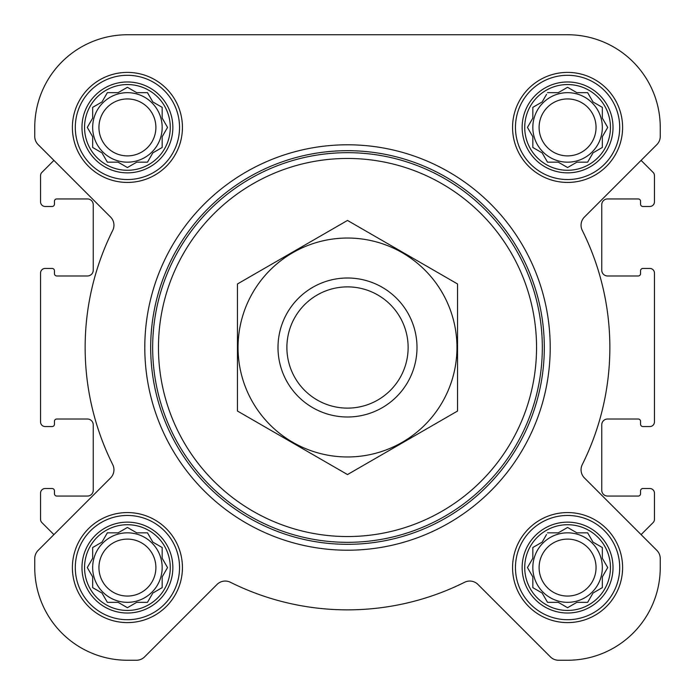<?xml version="1.0" encoding="UTF-8"?>
<svg xmlns="http://www.w3.org/2000/svg" width="695" height="695" viewBox="0 0 695 695"><rect width="100%" height="100%" fill="white"/><g stroke="black" fill="none" stroke-linecap="round" stroke-linejoin="round"><path stroke-width="1.04" d="M547.521 532.83L558.276 532.83L567.58 527.462L576.893 532.83L587.649 532.83L593.026 542.143L602.33 547.521L602.33 558.276L607.708 567.58L602.33 576.893L602.33 587.649L593.026 593.026L587.649 602.33L576.893 602.33L567.58 607.708L558.276 602.33L547.521 602.33L542.143 593.026L532.83 587.649L532.83 576.893L527.462 567.58L532.83 558.276L532.83 547.521L542.143 542.143L546.565 534.481M524.725 567.58A42.855 42.855 0 0 1 589.013 530.467A42.855 42.855 0 0 1 589.013 604.702A42.855 42.855 0 0 1 524.725 567.58M107.351 532.83L118.107 532.83L127.42 527.462L136.724 532.83L147.479 532.83L152.857 542.143L162.17 547.521L162.17 558.276L167.538 567.58L162.17 576.893L162.17 587.649L152.857 593.026L147.479 602.33L136.724 602.33L127.42 607.708L118.107 602.33L107.351 602.33L101.974 593.026L92.67 587.649L92.67 576.893L87.292 567.58L92.67 558.276L92.67 547.521L101.974 542.143L107.351 532.83M84.555 567.58A42.855 42.855 0 0 1 148.843 530.467A42.855 42.855 0 0 1 148.843 604.702A42.855 42.855 0 0 1 84.555 567.58M107.351 92.67L118.107 92.67L127.42 87.292L136.724 92.67L147.479 92.67L152.857 101.974L162.17 107.351L162.17 118.107L167.538 127.42L162.17 136.724L162.17 147.479L152.857 152.857L147.479 162.17L136.724 162.17L127.42 167.538L118.107 162.17L107.351 162.17L101.974 152.857L92.67 147.479L92.67 136.724L87.292 127.42L92.67 118.107L92.67 107.351L101.974 101.974L107.351 92.67M84.555 127.42A42.855 42.855 0 0 1 148.843 90.298A42.855 42.855 0 0 1 148.843 164.533A42.855 42.855 0 0 1 84.555 127.42M547.521 92.67L558.276 92.67L567.58 87.292L576.893 92.67L587.649 92.67L593.026 101.974L602.33 107.351L602.33 118.107L607.708 127.42L602.33 136.724L602.33 147.479L593.026 152.857L587.649 162.17L576.893 162.17L567.58 167.538L558.276 162.17L547.521 162.17L542.143 152.857L532.83 147.479L532.83 136.724L527.462 127.42L532.83 118.107L532.83 107.351L542.143 101.974L546.565 94.312M524.725 127.42A42.855 42.855 0 0 1 589.013 90.298A42.855 42.855 0 0 1 589.013 164.533A42.855 42.855 0 0 1 524.725 127.42M38.147 144.621L53.906 160.389L41.9 172.395A4.63 4.63 0 0 0 40.545 175.67L40.545 201.837A4.63 4.63 0 0 0 45.175 206.476L52.125 206.476A2.32 2.32 0 0 0 54.445 204.156L54.445 201.263A2.32 2.32 0 0 1 56.755 198.944L87.457 198.944A5.795 5.795 0 0 1 93.243 204.738L93.243 270.181A5.795 5.795 0 0 1 87.457 275.976L56.755 275.976A2.32 2.32 0 0 1 54.445 273.656L54.445 270.763A2.32 2.32 0 0 0 52.125 268.444L45.175 268.444A4.63 4.63 0 0 0 40.545 273.074L40.545 421.926A4.63 4.63 0 0 0 45.175 426.556L52.125 426.556A2.32 2.32 0 0 0 54.445 424.237L54.445 421.344A2.32 2.32 0 0 1 56.755 419.024L87.457 419.024A5.795 5.795 0 0 1 93.243 424.819L93.243 490.262A5.795 5.795 0 0 1 87.457 496.056L56.755 496.056A2.32 2.32 0 0 1 54.445 493.737L54.445 490.844A2.32 2.32 0 0 0 52.125 488.524L45.175 488.524A4.63 4.63 0 0 0 40.545 493.163L40.545 519.33A4.63 4.63 0 0 0 41.9 522.605L53.906 534.611L38.147 550.379A11.58 11.58 0 0 0 34.75 558.572L34.75 567.58A92.67 92.67 0 0 0 127.42 660.25L136.428 660.25A11.58 11.58 0 0 0 144.621 656.853L217.031 584.452A11.58 11.58 0 0 1 230.392 582.271A262.363 262.363 0 0 0 464.607 582.271A11.58 11.58 0 0 1 477.969 584.452L550.379 656.853A11.58 11.58 0 0 0 558.572 660.25L567.58 660.25A92.67 92.67 0 0 0 660.25 567.58L660.25 558.572A11.58 11.58 0 0 0 656.853 550.379L584.452 477.969A11.58 11.58 0 0 1 582.271 464.607A262.363 262.363 0 0 0 582.271 230.392A11.58 11.58 0 0 1 584.452 217.031L656.853 144.621A11.58 11.58 0 0 0 660.25 136.428L660.25 127.42A92.67 92.67 0 0 0 567.58 34.75L127.42 34.75A92.67 92.67 0 0 0 34.75 127.42L34.75 136.428A11.58 11.58 0 0 0 38.147 144.621L110.548 217.031A11.58 11.58 0 0 1 112.729 230.392A262.363 262.363 0 0 0 112.729 464.607A11.58 11.58 0 0 1 110.548 477.969L38.147 550.379M656.853 550.379L641.094 534.611L653.1 522.605A4.63 4.63 0 0 0 654.455 519.33L654.455 493.163A4.63 4.63 0 0 0 649.825 488.524L642.875 488.524A2.32 2.32 0 0 0 640.555 490.844L640.555 493.737A2.32 2.32 0 0 1 638.245 496.056L607.543 496.056A5.795 5.795 0 0 1 601.757 490.262L601.757 424.819A5.795 5.795 0 0 1 607.543 419.024L638.245 419.024A2.32 2.32 0 0 1 640.555 421.344L640.555 424.237A2.32 2.32 0 0 0 642.875 426.556L649.825 426.556A4.63 4.63 0 0 0 654.455 421.926L654.455 273.074A4.63 4.63 0 0 0 649.825 268.444L642.875 268.444A2.32 2.32 0 0 0 640.555 270.763L640.555 273.656A2.32 2.32 0 0 1 638.245 275.976L607.543 275.976A5.795 5.795 0 0 1 601.757 270.181L601.757 204.738A5.795 5.795 0 0 1 607.543 198.944L638.245 198.944A2.32 2.32 0 0 1 640.555 201.263L640.555 204.156A2.32 2.32 0 0 0 642.875 206.476L649.825 206.476A4.63 4.63 0 0 0 654.455 201.837L654.455 175.67A4.63 4.63 0 0 0 653.1 172.395L641.094 160.389L656.853 144.621M72.393 127.42A55.018 55.018 0 0 1 154.924 79.769A55.018 55.018 0 0 1 154.924 175.062A55.018 55.018 0 0 1 72.393 127.42M72.393 567.58A55.018 55.018 0 0 1 154.924 519.938A55.018 55.018 0 0 1 154.924 615.231A55.018 55.018 0 0 1 72.393 567.58M512.562 567.58A55.018 55.018 0 0 1 595.094 519.938A55.018 55.018 0 0 1 595.094 615.231A55.018 55.018 0 0 1 512.562 567.58M512.562 127.42A55.018 55.018 0 0 1 595.094 79.769A55.018 55.018 0 0 1 595.094 175.062A55.018 55.018 0 0 1 512.562 127.42M34.75 558.572L34.75 567.58M127.42 660.25L136.428 660.25M230.392 582.271A11.58 11.58 0 0 0 217.031 584.452M550.379 656.853L477.969 584.452A11.58 11.58 0 0 0 464.607 582.271M558.572 660.25L567.58 660.25M660.25 567.58L660.25 558.572M34.75 127.42L34.75 136.428M660.25 136.428L660.25 127.42M567.58 34.75L470.037 34.75M317.632 34.75L305.8 34.75M203.87 34.75L127.42 34.75M158.46 347.5A189.04 189.04 0 0 1 442.02 183.784A189.04 189.04 0 0 1 442.02 511.216A189.04 189.04 0 0 1 158.46 347.5M152.665 347.5A194.835 194.835 0 0 1 444.913 178.771A194.835 194.835 0 0 1 444.913 516.229A194.835 194.835 0 0 1 152.665 347.5M150.685 347.5A196.815 196.815 0 0 1 445.903 177.051A196.815 196.815 0 0 1 445.903 517.949A196.815 196.815 0 0 1 150.685 347.5M144.795 347.5A202.705 202.705 0 0 1 448.857 171.952A202.705 202.705 0 0 1 448.857 523.048A202.705 202.705 0 0 1 144.795 347.5M522.145 127.42A45.436 45.436 0 0 1 590.298 88.065A45.436 45.436 0 0 1 590.298 166.765A45.436 45.436 0 0 1 522.145 127.42M515.455 127.42A52.125 52.125 0 0 1 593.643 82.279A52.125 52.125 0 0 1 593.643 172.56A52.125 52.125 0 0 1 515.455 127.42M81.975 127.42A45.436 45.436 0 0 1 150.137 88.065A45.436 45.436 0 0 1 150.137 166.765A45.436 45.436 0 0 1 81.975 127.42M75.295 127.42A52.125 52.125 0 0 1 153.482 82.279A52.125 52.125 0 0 1 153.482 172.56A52.125 52.125 0 0 1 75.295 127.42M81.975 567.58A45.436 45.436 0 0 1 150.137 528.235A45.436 45.436 0 0 1 150.137 606.935A45.436 45.436 0 0 1 81.975 567.58M75.295 567.58A52.125 52.125 0 0 1 153.482 522.44A52.125 52.125 0 0 1 153.482 612.721A52.125 52.125 0 0 1 75.295 567.58M522.145 567.58A45.436 45.436 0 0 1 590.298 528.235A45.436 45.436 0 0 1 590.298 606.935A45.436 45.436 0 0 1 522.145 567.58M515.455 567.58A52.125 52.125 0 0 1 593.643 522.44A52.125 52.125 0 0 1 593.643 612.721A52.125 52.125 0 0 1 515.455 567.58M528.409 125.769L527.462 127.42L528.409 129.061M532.83 147.479L534.481 148.435M547.521 162.17L558.276 162.17M565.939 166.591L567.58 167.538L569.231 166.591M602.33 147.479L602.33 136.724L602.808 135.907M607.708 127.42L606.761 125.769M587.649 92.67L576.893 92.67M569.231 88.239L567.58 87.292L565.939 88.239M534.481 106.405L532.83 107.351L532.83 118.107M602.33 127.42A34.75 34.75 0 0 0 567.58 92.67A34.75 34.75 0 0 0 532.83 127.42A34.75 34.75 0 0 0 567.58 162.17A34.75 34.75 0 0 0 602.33 127.42M539.103 127.42A28.478 28.478 0 0 1 581.819 102.756A28.478 28.478 0 0 1 581.819 152.075A28.478 28.478 0 0 1 539.103 127.42M88.239 125.769L87.292 127.42L88.239 129.061M92.67 147.479L94.312 148.435M107.351 162.17L118.107 162.17M125.769 166.591L127.42 167.538L129.061 166.591M162.17 147.479L162.17 136.724M166.591 129.061L167.538 127.42L166.591 125.769M147.479 92.67L136.724 92.67M129.061 88.239L127.42 87.292L125.769 88.239M94.312 106.405L92.67 107.351L92.67 118.107M162.17 127.42A34.75 34.75 0 0 0 127.42 92.67A34.75 34.75 0 0 0 92.67 127.42A34.75 34.75 0 0 0 127.42 162.17A34.75 34.75 0 0 0 162.17 127.42M88.239 565.939L87.292 567.58L88.239 569.231M107.351 602.33L118.107 602.33M125.769 606.761L127.42 607.708L129.061 606.761M162.17 587.649L162.17 576.893M166.591 569.231L167.538 567.58L166.591 565.939M147.479 532.83L136.724 532.83M129.061 528.409L127.42 527.462L125.769 528.409M94.312 546.565L92.67 547.521L92.67 558.276M162.17 567.58A34.75 34.75 0 0 0 127.42 532.83A34.75 34.75 0 0 0 92.67 567.58A34.75 34.75 0 0 0 127.42 602.33A34.75 34.75 0 0 0 162.17 567.58M528.409 565.939L527.462 567.58L528.409 569.231M547.521 602.33L558.276 602.33M565.939 606.761L567.58 607.708L569.231 606.761M602.33 587.649L602.33 576.893M606.761 569.231L607.708 567.58L606.761 565.939M587.649 532.83L576.893 532.83M569.231 528.409L567.58 527.462L565.939 528.409M534.481 546.565L532.83 547.521L532.83 558.276M602.33 567.58A34.75 34.75 0 0 0 567.58 532.83A34.75 34.75 0 0 0 532.83 567.58A34.75 34.75 0 0 0 567.58 602.33A34.75 34.75 0 0 0 602.33 567.58M98.942 127.42A28.478 28.478 0 0 1 141.658 102.756A28.478 28.478 0 0 1 141.658 152.075A28.478 28.478 0 0 1 98.942 127.42M98.942 567.58A28.478 28.478 0 0 1 141.658 542.925A28.478 28.478 0 0 1 141.658 592.244A28.478 28.478 0 0 1 98.942 567.58M539.103 567.58A28.478 28.478 0 0 1 581.819 542.925A28.478 28.478 0 0 1 581.819 592.244A28.478 28.478 0 0 1 539.103 567.58M286.887 347.5A60.613 60.613 0 0 1 377.811 295.001A60.613 60.613 0 0 1 377.811 399.999A60.613 60.613 0 0 1 286.887 347.5M278 347.5A69.5 69.5 0 0 1 382.25 287.313A69.5 69.5 0 0 1 382.25 407.687A69.5 69.5 0 0 1 278 347.5M347.5 238.037A109.463 109.463 0 0 1 442.298 402.231A109.463 109.463 0 0 1 252.702 402.231A109.463 109.463 0 0 1 347.5 238.037M457.545 411.032L457.545 283.968L347.5 220.437L237.455 283.968L237.455 411.032L347.5 474.563L457.545 411.032"/></g></svg>
